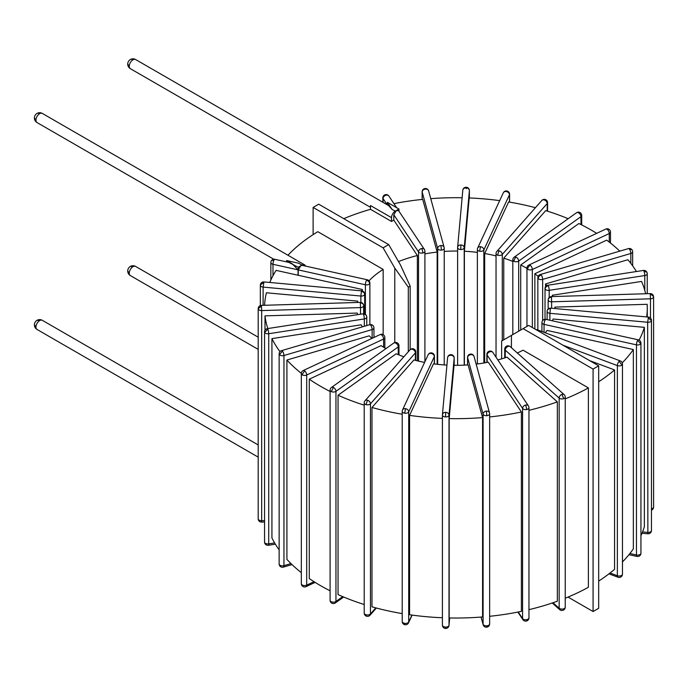 <?xml version="1.0" encoding="UTF-8"?>
<svg xmlns="http://www.w3.org/2000/svg" width="688" height="688" viewBox="0 0 688 688"><rect width="100%" height="100%" fill="white"/><g stroke="black" fill="none" stroke-linecap="round" stroke-linejoin="round"><path stroke-width="1.03" d="M508.011 346.434A3.302 2.262 -48.4 0 1 510.204 346.657A3.302 3.302 0 0 0 506.858 346.038A3.302 1.471 69.4 0 1 508.011 346.434A3.302 2.262 -48.4 0 0 505.241 350.166L559.155 398.094A3.302 1.909 0 0 0 563.721 398.653A3.302 1.909 0 0 0 565.226 397.053A3.302 3.302 0 0 0 564.117 394.585A3.302 2.262 131.6 0 0 561.924 394.362A3.302 2.262 131.6 0 0 559.155 398.094L559.155 608.226A3.302 2.262 131.6 0 0 559.731 609.654A3.302 3.302 0 0 0 565.226 607.186A3.302 1.909 180 0 1 563.721 608.785A3.302 1.471 69.4 0 1 563.085 610.273M561.924 394.362L563.721 398.653M506.858 346.038A3.302 3.302 0 0 0 504.717 349.126A3.302 1.909 0 0 0 505.241 350.166L505.241 357.726M528.96 609.654A191.367 110.484 0 0 0 557.34 601.226L557.34 401.869L507.013 357.124A98.986 57.147 180 0 1 497.854 359.944M622.459 561.941A191.367 110.484 0 0 0 633.347 548.904L633.347 349.547A191.367 110.484 0 0 1 622.236 362.817M640.941 535.72A191.367 110.484 0 0 0 644.364 526.707L644.364 327.342A191.367 110.484 0 0 1 639.1 340.113M279.964 351.654A191.367 110.484 0 0 1 271.932 338.616L271.932 537.973A191.367 110.484 0 0 0 279.147 549.893M301.318 373.317A191.367 110.484 0 0 1 286.913 360.03L286.913 559.387A191.367 110.484 0 0 0 301.318 572.665M330.094 590.794A191.367 110.484 180 0 1 309.273 578.539L309.273 379.183A191.367 110.484 0 0 0 330.094 391.438M403.847 356.788A98.986 57.147 180 0 1 396.202 353.77L338.049 395.23L338.049 594.587A191.367 110.484 0 0 0 364.219 604.52M489.65 616.293A191.367 110.484 0 0 0 521.392 611.357L521.392 412A191.367 110.484 0 0 1 489.65 416.937M449.178 418.605L449.178 617.962A191.367 110.484 0 0 0 482.572 616.947L482.572 417.59A191.367 110.484 0 0 1 449.178 418.605L454.02 365.319A98.986 57.147 180 0 0 468.115 364.898L482.572 417.59M402.213 414.236A191.367 110.484 0 0 1 371.976 407.477L371.976 606.833A191.367 110.484 0 0 0 402.213 613.593M442.41 418.39A191.367 110.484 0 0 1 409.566 415.38L409.566 614.737A191.367 110.484 0 0 0 442.41 617.755M598.68 581.102A191.367 110.484 0 0 0 614.573 569.303L614.573 369.946L589.564 360.572M565.226 598.225A191.367 110.484 0 0 0 588.386 587.268L588.386 387.912A191.367 110.484 0 0 1 565.226 398.868M536.494 329.93A3.302 1.471 -69.4 0 1 537.302 329.793A3.302 3.302 0 0 0 535.909 329.595M619.166 361.312A3.302 1.471 110.6 0 0 617.368 365.603A3.302 1.909 0 0 0 621.926 365.044A3.302 1.909 0 0 0 622.459 364.004A3.302 3.302 0 0 0 620.318 360.916A3.302 1.471 110.6 0 0 619.166 361.312L621.926 365.044M622.459 574.145A3.302 1.909 180 0 1 621.926 575.177A3.302 2.262 48.4 0 1 621.35 576.604A3.302 3.302 0 0 0 622.459 574.145L622.459 364.004M562.947 345.204L617.368 365.603L617.368 575.736A3.302 1.471 110.6 0 0 618.005 577.232A3.302 3.302 0 0 0 621.35 576.604M264.992 330.257L264.992 315.869A191.367 110.484 0 0 0 267.813 328.554M357.407 302.471A98.986 57.147 180 0 1 357.674 301.129L266.402 292.787A191.367 110.484 0 0 0 264.596 305.283M286.578 261.887L286.578 260.537L292.314 263.848L298.05 269.851L298.05 275.243L276.086 270.375A191.367 110.484 0 0 0 269.791 282.467M424.909 253.906A98.986 57.147 180 0 1 437.164 252.066L422.707 199.374A191.367 110.484 0 0 0 393.94 203.648M462.121 197.757A191.367 110.484 0 0 0 430.748 198.651M535.427 207.69A191.367 110.484 0 0 0 508.613 201.971L484.687 253.502A98.986 57.147 180 0 1 496.039 255.945M499.677 200.629A191.367 110.484 0 0 0 469.207 197.963L464.374 251.249A98.986 57.147 180 0 1 477.369 252.393M568.159 218.707A191.367 110.484 0 0 0 545.704 210.623L503.754 258.155A98.986 57.147 180 0 1 512.818 261.431M646.668 316.927A191.367 110.484 0 0 0 647.27 308.181A191.367 110.484 0 0 0 647.15 304.302L554.863 307.097A98.986 57.147 180 0 1 554.881 308.181A98.986 57.147 180 0 1 554.881 308.534L554.863 307.097M645.628 293.75A191.367 110.484 0 0 0 641.577 281.435L552.309 295.238A98.986 57.147 180 0 1 552.817 296.562M636.426 271.528A191.367 110.484 0 0 0 627.886 259.729L545.541 283.946A98.986 57.147 180 0 1 546.805 285.572M338.049 395.23A191.367 110.484 0 0 0 364.219 405.163M528.96 410.297A191.367 110.484 0 0 0 557.34 401.869M619.793 251.146A191.367 110.484 0 0 0 606.678 240.146L534.86 273.721A98.986 57.147 180 0 1 538.136 276.378M596.668 233.335A191.367 110.484 0 0 0 578.875 223.531L520.721 264.992A98.986 57.147 180 0 1 526.956 268.397M598.68 381.745A191.367 110.484 0 0 0 614.573 369.946M387.37 204.869L387.37 202.349L392.022 209.341L395.239 211.199A5.28 3.044 120 0 0 391.506 217.666L370.497 205.54L370.497 209.307A191.367 110.484 0 0 0 343.759 218.655M369.026 280.79A98.986 57.147 180 0 1 383.164 269.421L317.813 231.693A191.367 110.484 0 0 0 287.945 255.231M286.913 360.03L369.25 335.813A98.986 57.147 180 0 0 371.907 338.419M373.945 327.875A3.302 3.302 0 0 0 373.12 325.691A3.302 2.399 138.6 0 0 370.643 325.183A3.302 1.221 73.6 0 1 372.139 329.569A3.302 1.909 0 0 0 373.945 327.875L373.945 337.473M282.45 351.129L279.509 354.681A3.302 1.909 0 0 0 283.946 355.515A3.302 1.221 -106.4 0 0 282.45 351.129A3.302 1.221 -106.4 0 0 281.521 350.656L369.714 324.71A3.302 1.221 73.6 0 1 370.643 325.183M372.139 338.315L372.139 329.569L283.946 355.515L283.946 565.648A3.302 1.909 180 0 1 279.509 564.814A3.302 2.399 138.6 0 0 279.973 566.138A3.302 3.302 0 0 0 283.379 567.118A3.302 1.221 -106.4 0 0 283.946 565.648L290.972 563.584M281.521 350.656A3.302 3.302 0 0 0 279.147 353.821A3.302 1.909 0 0 0 279.509 354.681M633.347 349.547L547.072 330.429A98.986 57.147 180 0 1 545.249 332.768M644.364 327.342L553.092 319A98.986 57.147 180 0 1 552.438 320.814M444.233 251.43A98.986 57.147 180 0 1 457.606 251.043M357.554 314.674A98.986 57.147 180 0 1 357.278 313.074L264.992 315.869M271.932 338.616L361.191 324.805A98.986 57.147 180 0 0 362.361 326.869M309.273 379.183L381.092 345.608A98.986 57.147 180 0 0 385.951 348.618M521.392 412L488.274 362.189A98.986 57.147 180 0 1 476.148 364.124M371.976 407.477L413.927 359.936A98.986 57.147 180 0 0 424.599 362.395M409.566 415.38L433.483 363.849A98.986 57.147 180 0 0 446.933 365.096M298.05 275.243L362.361 289.493A98.986 57.147 180 0 0 361.578 290.861M370.497 209.307L391.506 221.441L393.803 220.108L417.367 255.54A98.986 57.147 180 0 0 398.524 261.612M517.333 352.996A98.986 57.147 180 0 0 523.035 350.175L588.386 387.912M534.86 328.984L534.86 273.721M545.541 286.724L545.541 283.946M552.309 296.58L552.309 295.238M503.754 339.82L503.754 258.155M520.721 330.025L520.721 264.992M464.374 365.122L464.374 251.249M484.687 362.86L484.687 253.502M437.164 364.296L437.164 252.066M362.361 290.998L362.361 289.493M357.674 302.462L357.674 301.129M417.367 360.822L417.367 255.54M383.164 334.686L383.164 269.421M434.438 356.152A3.302 3.302 0 0 0 431.643 352.892A3.302 0.697 98.8 0 0 431.135 353.46A3.302 2.606 24.9 0 1 434.317 356.651A3.302 1.909 0 0 0 434.438 356.152L434.438 363.969M405.516 408.663L404.664 413.196A3.302 1.909 0 0 0 408.706 411.845A3.302 2.606 -155.1 0 0 405.516 408.663A3.302 2.606 -155.1 0 0 402.523 409.971L428.142 354.767A3.302 2.606 24.9 0 1 431.135 353.46M434.317 363.961L434.317 356.651L408.706 411.845L408.706 621.986A3.302 1.909 180 0 1 404.664 623.328A3.302 0.697 98.8 0 0 405.008 624.747A3.302 3.302 0 0 0 408.509 622.881A3.302 2.606 -155.1 0 0 408.706 621.986L411.914 615.063M402.325 410.865A3.302 1.909 0 0 0 402.213 411.355A3.302 1.909 0 0 0 404.664 413.196M454.192 365.319L454.192 357.966A3.302 3.302 0 0 0 450.993 354.664L450.889 355.266A3.302 2.692 5.2 0 1 454.183 358.061A3.302 1.909 0 0 0 454.192 357.966A3.302 1.909 0 0 0 454.149 357.665M445.712 412.336A3.302 2.692 -174.8 0 0 442.427 414.735A3.302 2.692 -174.8 0 0 442.418 414.933A3.302 1.909 0 0 0 442.41 415.036A3.302 1.909 0 0 0 445.54 416.937A3.302 1.909 0 0 0 449.006 415.131A3.302 2.692 -174.8 0 0 445.712 412.336L445.54 416.937M449.668 617.97L449.006 625.263A3.302 1.909 180 0 1 445.54 627.069L445.609 628.462A3.302 3.302 0 0 0 448.997 625.461A3.302 2.692 -174.8 0 0 449.006 625.263L449.006 415.131L454.183 358.061L454.183 365.319M415.758 352.015A3.302 3.302 0 0 0 413.393 348.85A3.302 1.221 106.4 0 0 412.456 349.323A3.302 2.399 41.4 0 1 415.397 352.884A3.302 1.909 0 0 0 415.758 352.015L415.758 360.417M367.521 400.244L366.025 404.63A3.302 1.909 0 0 0 370.462 403.804A3.302 2.399 -138.6 0 0 367.521 400.244A3.302 2.399 -138.6 0 0 365.044 400.751L409.988 349.831A3.302 2.399 41.4 0 1 412.456 349.323M415.397 360.331L415.397 352.884L370.462 403.804L370.462 613.937A3.302 1.909 180 0 1 366.025 614.762A3.302 1.221 106.4 0 0 366.592 616.233A3.302 3.302 0 0 0 369.998 615.253A3.302 2.399 -138.6 0 0 370.462 613.937L375.803 607.882M365.044 400.751A3.302 3.302 0 0 0 364.219 402.936A3.302 1.909 0 0 0 366.025 404.63M470.867 354.664A3.302 2.657 -15.3 0 1 474.049 356.487A3.302 3.302 0 0 0 470.566 354.071L470.867 354.664A3.302 2.657 -15.3 0 0 467.608 357.657L483.096 414.099A3.302 1.909 0 0 0 486.872 415.681A3.302 1.909 0 0 0 489.65 413.806A3.302 1.909 0 0 0 489.607 413.505A3.302 2.657 164.7 0 0 489.538 412.929A3.302 2.657 164.7 0 0 486.356 411.106A3.302 2.657 164.7 0 0 483.096 414.099L483.096 624.231A3.302 2.657 164.7 0 0 483.174 624.807A3.302 3.302 0 0 0 489.65 623.939A3.302 1.909 180 0 1 486.872 625.813L486.648 627.224M486.356 411.106L486.872 415.681M489.607 623.638A3.302 1.909 180 0 1 489.65 623.939L489.65 413.806A3.302 3.302 0 0 0 489.538 412.929L474.049 356.487M470.566 354.071A3.302 3.302 0 0 0 467.565 357.356A3.302 1.909 0 0 0 467.608 357.657L467.608 364.932M490.191 351.671A3.302 2.511 -33.6 0 1 492.935 352.54A3.302 3.302 0 0 0 489.478 351.147A3.302 0.963 77.5 0 1 490.191 351.671A3.302 2.511 -33.6 0 0 487.113 355.051L522.579 408.405A3.302 1.909 0 0 0 526.845 409.498A3.302 1.909 0 0 0 528.96 407.717A3.302 3.302 0 0 0 528.41 405.894A3.302 2.511 146.4 0 0 525.658 405.026A3.302 2.511 146.4 0 0 522.579 408.405L522.579 618.538A3.302 2.511 146.4 0 0 522.914 619.682A3.302 3.302 0 0 0 528.96 617.85A3.302 1.909 180 0 1 526.845 619.63A3.302 0.963 77.5 0 1 526.372 621.075M525.658 405.026L526.845 409.498M489.478 351.147A3.302 3.302 0 0 0 486.889 354.372A3.302 1.909 0 0 0 487.113 355.051L487.113 362.413M527.696 269.232A3.302 2.09 -54.5 0 1 530.259 265.336A3.302 1.694 -115.1 0 0 528.866 265.043A3.302 3.302 0 0 0 526.956 268.028A3.302 1.909 0 0 0 527.696 269.232A3.302 1.909 0 0 0 532.34 269.507L609.258 233.542A3.302 1.909 0 0 0 610.488 232.062L610.488 243.053M607.186 229.371L609.104 229.379A3.302 3.302 0 0 0 605.784 229.078A3.302 1.694 64.9 0 1 607.186 229.371A3.302 1.694 64.9 0 1 609.258 233.542L609.258 242.099M541.155 275.019A3.302 1.221 -106.4 0 0 540.226 274.546A3.302 3.302 0 0 0 537.853 277.711A3.302 1.909 0 0 0 538.214 278.58A3.302 1.909 0 0 0 542.651 279.414A3.302 1.221 -106.4 0 0 541.155 275.019A3.302 2.399 -41.4 0 0 538.214 278.58M629.348 249.073L631.825 249.589A3.302 3.302 0 0 0 628.419 248.609A3.302 1.221 73.6 0 1 629.348 249.073A3.302 1.221 73.6 0 1 630.844 253.468A3.302 1.909 0 0 0 632.65 251.774L632.65 265.835M398.98 345.729A3.302 3.302 0 0 0 397.079 342.736A3.302 1.694 115.1 0 0 395.686 343.037A3.302 2.09 54.5 0 1 398.249 346.924A3.302 1.909 0 0 0 398.98 345.729L398.98 354.939M333.388 387.447L331.315 391.618A3.302 1.909 0 0 0 335.95 391.334A3.302 2.09 -125.5 0 0 333.388 387.447A3.302 2.09 -125.5 0 0 331.478 387.456L393.768 343.037A3.302 2.09 54.5 0 1 395.686 343.037M398.249 354.638L398.249 346.924L335.95 391.334L335.95 601.467A3.302 1.909 180 0 1 331.315 601.751A3.302 1.694 115.1 0 0 331.994 603.264A3.302 3.302 0 0 0 335.305 602.955A3.302 2.09 -125.5 0 0 335.95 601.467L342.736 596.634M331.478 387.456A3.302 3.302 0 0 0 330.094 390.139A3.302 1.909 0 0 0 331.315 391.618M548.327 285.804A3.302 0.697 -98.8 0 0 547.82 285.236A3.302 3.302 0 0 0 545.025 288.496A3.302 1.909 0 0 0 545.137 288.994A3.302 1.909 0 0 0 549.179 290.336A3.302 0.697 -98.8 0 0 548.327 285.804A3.302 2.606 -24.9 0 0 545.137 288.994M643.934 271.012L646.926 272.319A3.302 3.302 0 0 0 643.426 270.444A3.302 0.697 81.2 0 1 643.934 271.012A3.302 0.697 81.2 0 1 644.785 275.544A3.302 1.909 0 0 0 647.236 273.704L647.236 293.707M551.449 297.207L551.355 296.605A3.302 3.302 0 0 0 548.155 299.908A3.302 1.909 0 0 0 548.155 300.002A3.302 1.909 0 0 0 551.621 301.808L551.449 297.207A3.302 2.692 -5.2 0 0 548.155 300.002M650.298 294.223L650.47 298.816A3.302 1.909 0 0 0 653.6 296.915A3.302 1.909 0 0 0 653.591 296.812L653.583 296.614A3.302 3.302 0 0 0 650.203 293.613L653.583 296.614A3.302 3.302 0 0 1 653.6 296.915L653.6 507.047A3.302 1.909 180 0 1 651.467 508.828M548.19 299.607A3.302 1.909 0 0 0 548.155 299.908L548.155 309.024M550.409 308.74L550.71 308.155A3.302 3.302 0 0 0 547.227 310.563A3.302 2.657 15.3 0 1 550.409 308.74L549.893 313.315L647.657 322.259A3.302 1.909 0 0 0 651.433 320.677A3.302 1.909 0 0 0 651.467 320.376A3.302 3.302 0 0 0 648.474 317.091L647.657 322.259L647.872 533.793A3.302 3.302 0 0 0 651.467 530.508A3.302 1.909 180 0 1 651.433 530.809A3.302 2.657 15.3 0 1 651.355 531.385M648.173 317.684L651.433 320.677M547.106 319.628L547.106 311.44A3.302 3.302 0 0 1 547.227 310.563A3.302 2.657 15.3 0 0 547.149 311.139A3.302 1.909 0 0 0 547.106 311.44A3.302 1.909 0 0 0 549.893 313.315L549.893 320.247M545.231 319.894A3.302 0.963 -77.5 0 1 545.945 319.37A3.302 3.302 0 0 0 542.479 320.763A3.302 2.511 33.6 0 1 545.231 319.894A3.302 0.963 -77.5 0 0 544.045 324.375L636.452 344.851A3.302 1.909 0 0 0 640.717 343.759A3.302 1.909 0 0 0 640.941 343.071A3.302 3.302 0 0 0 638.352 339.855A3.302 0.963 102.5 0 0 637.638 340.379A3.302 0.963 102.5 0 0 636.452 344.851L636.452 554.984A3.302 0.963 102.5 0 0 636.925 556.429A3.302 3.302 0 0 0 640.941 553.204A3.302 1.909 180 0 1 640.717 553.892A3.302 2.511 33.6 0 1 640.382 555.035M637.638 340.379L640.717 343.759M542.479 320.763A3.302 3.302 0 0 0 541.929 322.595A3.302 1.909 0 0 0 544.045 324.375L544.045 332.321M516.112 257.166A3.302 2.09 -125.5 0 0 514.203 257.174A3.302 3.302 0 0 0 512.818 259.866A3.302 1.909 0 0 0 514.039 261.345A3.302 1.909 0 0 0 518.683 261.062A3.302 2.09 -125.5 0 0 516.112 257.166A3.302 1.694 -64.9 0 0 514.039 261.345M578.41 212.755L579.803 212.463A3.302 3.302 0 0 0 576.492 212.764A3.302 2.09 54.5 0 1 578.41 212.755A3.302 2.09 54.5 0 1 580.973 216.651A3.302 1.909 0 0 0 581.704 215.447L581.704 224.933M497.837 255.274A3.302 1.221 -73.6 0 1 499.342 250.879A3.302 2.399 -138.6 0 0 496.865 251.387A3.302 3.302 0 0 0 496.039 253.571A3.302 1.909 0 0 0 497.837 255.274A3.302 1.909 0 0 0 502.283 254.44L547.218 203.519A3.302 1.909 0 0 0 547.579 202.65L547.579 211.199M544.277 199.959L545.206 199.486A3.302 3.302 0 0 0 541.8 200.475A3.302 2.399 41.4 0 1 544.277 199.959A3.302 2.399 41.4 0 1 547.218 203.519L547.218 211.087M480.663 246.743A3.302 2.606 -155.1 0 0 477.67 248.05A3.302 3.302 0 0 0 477.369 249.434A3.302 1.909 0 0 0 479.811 251.275A3.302 1.909 0 0 0 483.853 249.925A3.302 2.606 -155.1 0 0 480.663 246.743A3.302 0.697 -81.2 0 0 479.811 251.275M506.282 191.539L506.789 190.972A3.302 3.302 0 0 0 503.289 192.846A3.302 2.606 24.9 0 1 506.282 191.539A3.302 2.606 24.9 0 1 509.473 194.73A3.302 1.909 0 0 0 509.584 194.231L509.584 202.134M477.481 248.944A3.302 1.909 0 0 0 477.369 249.434L477.369 363.969M460.736 249.529L460.908 244.937A3.302 2.692 -174.8 0 0 457.623 247.327A3.302 2.692 -174.8 0 0 457.615 247.525A3.302 1.909 0 0 0 457.606 247.628A3.302 1.909 0 0 0 460.736 249.529A3.302 1.909 0 0 0 464.202 247.732L469.379 190.662A3.302 1.909 0 0 0 469.388 190.559A3.302 1.909 0 0 0 469.345 190.266M466.086 187.867A3.302 2.692 5.2 0 1 469.379 190.662L469.379 197.972L469.388 190.559A3.302 3.302 0 0 0 466.189 187.256A3.302 3.302 0 0 0 462.8 190.258A3.302 2.692 5.2 0 1 466.086 187.867L466.258 188.658M462.792 190.456A3.302 2.692 5.2 0 1 462.8 190.258L457.623 247.327A3.302 3.302 0 0 0 457.606 247.628L457.606 365.319L457.615 247.732M440.931 245.539A3.302 2.657 164.7 0 0 437.671 248.531A3.302 1.909 0 0 0 441.447 250.114A3.302 1.909 0 0 0 444.233 248.23A3.302 1.909 0 0 0 444.19 247.938A3.302 2.657 164.7 0 0 444.113 247.362A3.302 2.657 164.7 0 0 440.931 245.539L441.447 250.114M425.442 189.097L425.15 188.503A3.302 3.302 0 0 0 422.148 191.789A3.302 1.909 0 0 0 422.191 192.09A3.302 2.657 -15.3 0 1 425.442 189.097A3.302 2.657 -15.3 0 1 428.624 190.911L444.113 247.362A3.302 3.302 0 0 1 444.233 248.23L444.233 364.932M130.359 275.578A5.28 3.044 -60 0 1 129.267 273.162A5.28 3.044 -60 0 1 132.999 266.695L130.359 266.437A5.28 5.28 0 0 0 130.359 275.578L258.198 349.384M132.999 266.695A5.28 3.044 -60 0 1 135.639 266.437A5.28 5.28 0 0 0 130.359 266.437M129.267 273.162L127.727 271.012M422.793 253.003A3.302 0.963 -102.5 0 0 421.606 248.531A3.302 2.511 146.4 0 0 418.528 251.903A3.302 1.909 0 0 0 422.793 253.003A3.302 1.909 0 0 0 424.909 251.223A3.302 3.302 0 0 0 424.358 249.391L398.636 210.717L396.357 210.554L393.803 214.725L393.803 220.108M135.639 59.538A5.28 5.28 0 0 0 130.359 59.538A5.28 3.044 60 0 1 132.999 59.796A5.28 3.044 -60 0 1 135.639 59.538L388.729 205.66L392.022 209.341M395.239 211.199L398.971 209.049L398.971 211.216M391.506 217.666L391.506 221.441M386.14 195.177L385.426 194.652A3.302 3.302 0 0 0 382.838 197.869A3.302 1.909 0 0 0 383.053 198.548A3.302 2.511 -33.6 0 1 386.14 195.177A3.302 2.511 -33.6 0 1 388.883 196.046L396.632 207.69M398.971 209.049L387.37 202.349M274.159 259.823L271.416 260.692A3.302 3.302 0 0 0 270.857 262.515A3.302 1.909 0 0 0 272.981 264.295A3.302 0.963 -77.5 0 1 274.159 259.823A3.302 0.963 -77.5 0 1 274.873 259.299L288.857 262.395L298.179 267.236L301.92 265.078L298.695 263.22L286.578 260.537M305.489 266.084A5.28 3.044 120 0 0 304.552 264.82A5.28 3.044 120 0 0 301.92 265.078M42.321 113.417A5.28 5.28 0 0 0 37.04 113.417A5.28 3.044 60 0 1 39.68 113.675A5.28 3.044 -60 0 1 42.321 113.417L304.552 264.82M37.04 113.417A5.28 5.28 0 0 0 34.4 117.992L35.948 120.142A5.28 3.044 -60 0 1 39.68 113.675M34.4 117.992A5.28 5.28 0 0 0 37.04 122.559A5.28 3.044 -60 0 1 35.948 120.142M298.179 267.236L298.179 275.32M369.654 283.68A3.302 2.511 -146.4 0 0 366.566 280.3A3.302 0.963 102.5 0 0 365.388 284.78A3.302 1.909 0 0 0 369.654 283.68A3.302 1.909 0 0 0 369.869 283A3.302 3.302 0 0 0 367.28 279.775L302.333 265.379L300.794 265.723L298.239 269.894L298.239 275.286M258.198 457.142L37.04 329.457A5.28 3.044 -60 0 1 35.948 327.041A5.28 3.044 -60 0 1 39.68 320.582A5.28 3.044 -60 0 1 42.321 320.316L258.198 444.955M39.68 320.582L37.04 320.316A5.28 5.28 0 0 0 37.04 329.457M35.948 327.041L34.4 324.891M130.359 59.538A5.28 5.28 0 0 0 127.719 64.113L129.267 66.263A5.28 3.044 -60 0 1 132.999 59.796M127.719 64.113A5.28 5.28 0 0 0 130.359 68.68A5.28 3.044 -60 0 1 129.267 66.263M364.649 294.455A3.302 2.657 -164.7 0 0 361.389 291.463L360.873 296.038A3.302 1.909 0 0 0 364.649 294.455A3.302 1.909 0 0 0 364.692 294.154L364.692 314.029M263.624 282.519L260.365 284.918A3.302 1.909 0 0 0 260.331 285.21A3.302 1.909 0 0 0 263.108 287.094L263.925 281.925L361.69 290.869L361.389 291.463M384.841 337.559A3.302 3.302 0 0 0 383.457 334.875A3.302 2.09 125.5 0 0 381.539 334.867A3.302 1.694 64.9 0 1 383.612 339.038A3.302 1.909 0 0 0 384.841 337.559L384.841 347.965M304.612 370.832L302.049 374.728A3.302 1.909 0 0 0 306.693 375.003A3.302 1.694 -115.1 0 0 304.612 370.832A3.302 1.694 -115.1 0 0 303.219 370.54L380.137 334.574A3.302 1.694 64.9 0 1 381.539 334.867M383.612 347.225L383.612 339.038L306.693 375.003L306.693 585.135A3.302 1.909 180 0 1 302.049 584.86A3.302 2.09 125.5 0 0 302.694 586.348A3.302 3.302 0 0 0 306.014 586.649A3.302 1.694 -115.1 0 0 306.693 585.135L314.046 581.704M303.219 370.54A3.302 3.302 0 0 0 301.318 373.524A3.302 1.909 0 0 0 302.049 374.728M366.661 316.6A3.302 2.606 155.1 0 0 366.472 315.706A3.302 2.606 155.1 0 0 363.479 314.399A3.302 0.697 81.2 0 1 364.33 318.931A3.302 1.909 0 0 0 366.773 317.091L366.773 325.57M267.864 329.191L264.674 332.373A3.302 1.909 0 0 0 268.716 333.723A3.302 0.697 -98.8 0 0 267.864 329.191A3.302 0.697 -98.8 0 0 267.357 328.623L362.972 313.831A3.302 0.697 81.2 0 1 363.479 314.399M364.33 326.293L364.33 318.931L268.716 333.723L268.716 543.855A3.302 1.909 180 0 1 264.674 542.514A3.302 2.606 155.1 0 0 264.871 543.408A3.302 3.302 0 0 0 268.372 545.274A3.302 0.697 -98.8 0 0 268.716 543.855L274.624 542.944M267.357 328.623A3.302 3.302 0 0 0 264.562 331.883A3.302 1.909 0 0 0 264.674 332.373M360.349 302.995L360.521 307.588A3.302 1.909 0 0 0 363.642 305.687A3.302 1.909 0 0 0 363.642 305.584A3.302 2.692 174.8 0 0 363.634 305.386A3.302 2.692 174.8 0 0 360.349 302.995L360.245 302.385L261.397 305.377A3.302 3.302 0 0 0 258.198 308.68A3.302 1.909 0 0 0 258.206 308.774A3.302 1.909 0 0 0 261.672 310.58L261.397 305.377M261.5 305.979L258.206 308.774M360.521 314.21L360.521 307.588L261.672 310.58L261.672 520.713A3.302 1.909 180 0 1 258.206 518.907A3.302 2.692 174.8 0 0 258.215 519.105A3.302 3.302 0 0 0 261.595 522.106L261.672 520.713L264.562 520.627M258.241 308.387A3.302 1.909 0 0 0 258.198 308.68L258.198 518.812A3.302 3.302 0 0 0 258.215 519.105M394.774 342.555L394.774 268.045L383.104 247.835L388.703 244.601L400.373 264.811L410.168 286.096L410.168 349.642M388.703 244.601L318.716 204.198L313.117 207.432L313.117 234.617M568.039 597.072L593.082 611.529L598.68 608.295L598.68 365.835L528.694 325.424L511.425 335.391L511.425 347.75M408.302 351.74L408.302 287.171L410.168 286.096M408.302 287.171L394.774 268.045M383.104 247.835L313.117 207.432M593.082 611.529L593.082 369.069L523.095 328.658M511.425 335.391L501.629 341.05L501.629 358.869M598.68 365.835L593.082 369.069M563.721 608.785A3.302 1.909 180 0 1 559.155 608.226L552.997 602.748M621.926 575.177A3.302 1.909 180 0 1 617.368 575.736L610.067 573.001M279.509 564.814A3.302 1.909 180 0 1 279.147 563.954A3.302 3.302 0 0 0 279.973 566.138M404.664 623.328A3.302 1.909 180 0 1 402.213 621.488A3.302 3.302 0 0 0 405.008 624.747M442.418 415.131L442.418 625.065A3.302 1.909 180 0 0 442.41 625.168A3.302 3.302 0 0 0 445.609 628.462M447.596 357.863A3.302 2.692 5.2 0 1 447.604 357.665A3.302 2.692 5.2 0 1 450.889 355.266M445.54 627.069A3.302 1.909 180 0 1 442.41 625.168L442.41 415.036A3.302 3.302 0 0 1 442.427 414.735L447.604 357.665A3.302 3.302 0 0 1 450.993 354.664M366.025 614.762A3.302 1.909 180 0 1 364.219 613.068A3.302 3.302 0 0 0 366.592 616.233M486.872 625.813A3.302 1.909 180 0 1 483.096 624.231L481.127 617.059M526.845 619.63A3.302 1.909 180 0 1 522.579 618.538L518.236 612.002M530.259 265.336A3.302 1.694 -115.1 0 1 532.34 269.507L532.34 327.531M542.651 320.531L542.651 279.414L630.844 253.468L630.844 263.409M331.315 601.751A3.302 1.909 180 0 1 330.094 600.271A3.302 3.302 0 0 0 331.994 603.264M549.179 297.517L549.179 290.336L644.785 275.544L644.785 290.456M551.621 308.233L551.621 301.808L650.47 298.816L650.47 318.011M653.591 506.944A3.302 1.909 180 0 1 653.6 507.047A3.302 3.302 0 0 1 651.467 510.135M651.433 530.809A3.302 1.909 180 0 1 647.657 532.392L642.549 531.927M640.717 553.892A3.302 1.909 180 0 1 636.452 554.984L629.898 553.53M518.683 331.203L518.683 261.062L580.973 216.651L580.973 224.563M499.342 250.879A3.302 2.399 -138.6 0 1 502.283 254.44L502.283 340.672M483.853 363.006L483.853 249.925L509.473 194.73L509.473 202.117M460.908 244.937A3.302 2.692 -174.8 0 1 464.202 247.732L464.202 365.13M422.191 199.425L422.191 192.09L437.671 248.531L437.671 364.356M393.803 214.725L418.528 251.903L418.528 361.105M383.053 202.384L383.053 198.548L387.189 204.766M424.358 249.391A3.302 2.511 146.4 0 0 421.606 248.531M298.239 269.894L365.388 284.78L365.388 314.407M298.05 269.851L272.981 264.295L272.981 275.716M367.28 279.775A3.302 0.963 102.5 0 0 366.566 280.3M263.108 305.326L263.108 287.094L360.873 296.038L360.873 302.428M302.049 584.86A3.302 1.909 180 0 1 301.318 583.656A3.302 3.302 0 0 0 302.694 586.348M264.674 542.514A3.302 1.909 180 0 1 264.562 542.015A3.302 3.302 0 0 0 264.871 543.408M564.117 394.585L510.204 346.657M565.226 397.053L565.226 607.186M552.249 602.998L559.731 609.654M504.717 349.126L504.717 357.898M620.318 360.916L537.302 329.793M608.975 573.844L618.005 577.232M647.27 316.979L647.27 308.181M279.147 353.821L279.147 563.954M292.004 564.581L283.379 567.118M373.12 325.691A3.302 3.302 0 0 0 369.714 324.71M402.523 409.971A3.302 3.302 0 0 0 402.213 411.355L402.213 621.488M412.121 615.098L408.509 622.881M431.643 352.892A3.302 3.302 0 0 0 428.142 354.767M449.677 617.97L448.997 625.461M364.219 402.936L364.219 613.068M376.37 608.029L369.998 615.253M413.393 348.85A3.302 3.302 0 0 0 409.988 349.831M467.565 357.356L467.565 364.932M481.05 617.067L483.174 624.807M528.41 405.894L492.935 352.54M528.96 407.717L528.96 617.85M486.889 354.372L486.889 362.456M517.858 612.071L522.914 619.682M605.784 229.078L528.866 265.043M610.488 232.062A3.302 3.302 0 0 0 609.104 229.379M526.956 268.028L526.956 326.422M628.419 248.609L540.226 274.546M632.65 251.774A3.302 3.302 0 0 0 631.825 249.589M537.853 277.711L537.853 329.999M330.094 390.139L330.094 600.271M343.639 597.021L335.305 602.955M397.079 342.736A3.302 3.302 0 0 0 393.768 343.037M643.426 270.444L547.82 285.236M647.236 273.704A3.302 3.302 0 0 0 646.926 272.319M545.025 288.496L545.025 319.301M650.203 293.613L551.355 296.605M648.474 317.091L550.71 308.155M651.467 320.376L651.467 530.508M642.007 533.26L647.872 533.793M638.352 339.855L545.945 319.37M640.941 343.071L640.941 553.204M628.987 554.666L636.925 556.429M541.929 322.595L541.929 331.53M576.492 212.764L514.203 257.174M581.704 215.447A3.302 3.302 0 0 0 579.803 212.463M512.818 259.866L512.818 334.592M541.8 200.475L496.865 251.387M547.579 202.65A3.302 3.302 0 0 0 545.206 199.486M496.039 253.571L496.039 357.21M503.289 192.846L477.67 248.05M509.584 194.231A3.302 3.302 0 0 0 506.789 190.972M422.148 191.789L422.148 199.425M428.624 190.911A3.302 3.302 0 0 0 425.15 188.503M135.639 266.437L258.198 337.197M424.909 251.223L424.909 361.733M382.838 197.869L382.838 202.255M388.883 196.046A3.302 3.302 0 0 0 385.426 194.652M37.04 122.559L273.781 259.238M369.869 283L369.869 324.667M42.321 320.316A5.28 5.28 0 0 0 37.04 320.316M270.857 262.515L270.857 279.999M274.873 259.299A3.302 3.302 0 0 0 271.416 260.692M130.359 68.68L370.497 207.32M263.925 281.925A3.302 3.302 0 0 0 260.331 285.21L260.331 305.592M364.692 294.154A3.302 3.302 0 0 0 361.69 290.869M301.318 373.524L301.318 583.656M315.13 582.383L306.014 586.649M383.457 334.875A3.302 3.302 0 0 0 380.137 334.574M264.562 331.883L264.562 542.015M275.372 544.191L268.372 545.274M366.773 317.091A3.302 3.302 0 0 0 362.972 313.831M264.562 522.02L261.595 522.106M360.245 302.385A3.302 3.302 0 0 1 363.642 305.687L363.642 313.797"/></g></svg>
